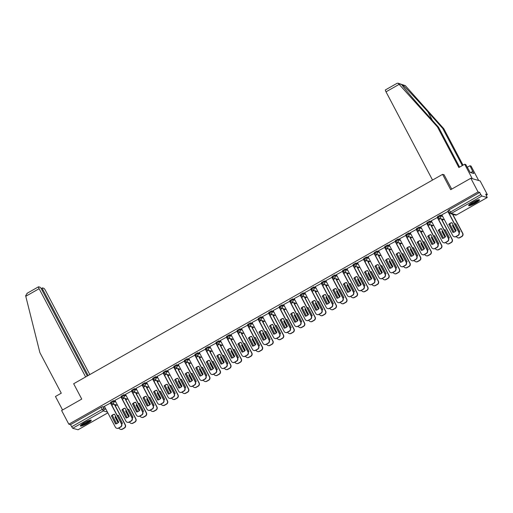<?xml version="1.0" encoding="UTF-8"?>
<svg xmlns="http://www.w3.org/2000/svg" width="513" height="513" viewBox="0 0 513 513"><rect width="100%" height="100%" fill="white"/><g stroke="black" fill="none" stroke-linecap="round" stroke-linejoin="round"><path stroke-width="0.77" d="M115.412 401.23L113.367 400.647L110.661 402.179M125.954 395.247L123.909 394.657L121.203 396.196M136.503 389.264L134.451 388.674L131.751 390.207M147.045 383.275L144.999 382.692L142.293 384.224M157.594 377.292L155.542 376.702L152.842 378.241M168.136 371.309L166.09 370.719L163.384 372.252M178.678 365.32L176.632 364.737L173.926 366.269M189.226 359.337L187.174 358.754L184.475 360.286M199.769 353.354L197.723 352.764L195.017 354.303M210.317 347.372L208.265 346.782L205.566 348.314M220.859 341.382L218.814 340.799L216.108 342.331M231.401 335.399L229.356 334.809L226.65 336.348M241.95 329.417L239.898 328.827L237.198 330.359M252.492 323.427L250.447 322.844L247.741 324.376M263.041 317.444L260.989 316.854L258.289 318.393M273.583 311.462L271.537 310.872L268.831 312.404M284.125 305.479L282.079 304.889L279.373 306.421M294.674 299.489L292.622 298.906L289.922 300.438M305.216 293.507L303.17 292.917L300.464 294.456M315.764 287.524L313.712 286.934L311.013 288.466M326.306 281.534L324.261 280.951L321.555 282.483M336.849 275.552L334.803 274.962L332.097 276.501M347.397 269.569L345.345 268.979L342.646 270.511M357.939 263.579L355.894 262.996L353.188 264.528M368.488 257.597L366.436 257.007L363.736 258.546M379.03 251.614L376.984 251.024L374.278 252.556M389.572 245.631L387.527 245.041L384.821 246.573M400.121 239.642L398.069 239.058L395.369 240.591M410.663 233.659L408.617 233.069L405.911 234.608M421.211 227.676L419.159 227.086L416.46 228.618M431.754 221.687L429.708 221.103L427.002 222.636M442.296 215.704L440.25 215.114L437.544 216.653M475.519 203.148A6.156 1.064 152.2 0 0 479.514 199.858A6.156 1.064 152.2 0 0 472.62 202.314A6.156 1.064 152.2 0 0 468.625 205.598A6.156 1.064 152.2 0 0 475.519 203.148M87.261 423.507A6.156 1.064 152.2 0 0 91.25 420.218A6.156 1.064 152.2 0 0 84.356 422.674A6.156 1.064 152.2 0 0 80.361 425.963A6.156 1.064 152.2 0 0 87.261 423.507M115.29 405.777L116.624 405.02M125.832 399.794L127.173 399.037M136.381 393.811L137.715 393.048M146.923 387.822L148.257 387.065M157.465 381.839L158.806 381.082M168.014 375.856L169.348 375.093M178.556 369.867L179.896 369.11M189.105 363.884L190.438 363.127M199.647 357.901L200.981 357.144M210.189 351.912L211.529 351.155M220.737 345.929L222.071 345.172M231.28 339.946L232.62 339.189M241.828 333.963L243.162 333.2M252.37 327.974L253.704 327.217M262.913 321.991L264.253 321.234M273.461 316.008L274.795 315.245M284.003 310.019L285.343 309.262M294.552 304.036L295.886 303.279M305.094 298.053L306.428 297.296M315.636 292.064L316.976 291.307M326.185 286.081L327.518 285.324M336.727 280.098L338.067 279.341M347.275 274.115L348.609 273.352M357.817 268.126L359.151 267.369M368.36 262.143L369.7 261.386M378.908 256.16L380.242 255.397M389.45 250.171L390.791 249.414M399.999 244.188L401.333 243.431M410.541 238.205L411.875 237.448M421.09 232.216L422.423 231.459M431.632 226.233L432.966 225.476M442.174 220.25L443.514 219.493M486.273 195.222L487.35 194.613L485.702 194.138L487.235 197.537L481.912 196.03L451.293 213.408L456.557 214.915L487.177 197.537M470.831 178.255L478.045 191.939L68.825 424.193L61.611 410.509L81.753 399.076L73.667 383.743L442.597 174.349L450.683 189.688L470.831 178.255L480.136 180.922L487.35 194.613M78.047 429.747L72.699 428.284L70.473 424.668L101.093 407.29L102.818 406.629L104.87 407.219M70.473 424.668L68.825 424.193M479.693 192.413L449.074 209.791L451.293 213.408A1.577 1.533 106 0 1 449.215 212.799L480.816 194.542L479.693 192.413L478.045 191.939M480.816 194.542L481.912 196.03M448.08 211.452L441.834 214.819M437.531 217.435L431.286 220.802M426.989 223.424L420.743 226.791M416.447 229.407L410.201 232.774M405.898 235.39L399.653 238.757M395.356 241.379L389.11 244.746M384.808 247.362L378.562 250.729M374.266 253.345L368.02 256.712M363.723 259.328L357.478 262.694M353.175 265.317L346.929 268.684M342.633 271.3L336.387 274.667M332.084 277.283L325.838 280.649M321.542 283.272L315.296 286.639M311 289.255L304.748 292.622M300.451 295.238L294.206 298.604M289.909 301.221L283.663 304.594M279.361 307.21L273.115 310.577M268.818 313.193L262.573 316.559M258.276 319.176L252.024 322.542M247.728 325.165L241.482 328.532M237.186 331.148L230.94 334.514M226.637 337.131L220.391 340.497M216.095 343.12L209.849 346.487M205.553 349.103L199.3 352.469M195.004 355.086L188.758 358.452M184.462 361.069L178.216 364.442M173.913 367.058L167.668 370.424M163.371 373.041L157.125 376.407M152.829 379.024L146.577 382.39M142.281 385.013L136.035 388.379M131.738 390.996L125.493 394.362M121.19 396.979L114.944 400.345M110.648 402.968L104.402 406.334M444.162 174.798L442.597 174.349M449.805 213.414L449.273 213.716M449.074 209.791L448.093 210.663M440.577 218.647L438.73 219.699M430.035 224.636L428.182 225.688M419.493 230.619L417.64 231.671M408.944 236.602L407.091 237.654M398.402 242.591L396.549 243.643M387.854 248.574L386.007 249.626M377.311 254.557L375.458 255.609M366.769 260.546L364.916 261.598M356.221 266.529L354.368 267.581M345.679 272.512L343.825 273.564M335.13 278.495L333.283 279.547M324.588 284.484L322.735 285.536M314.046 290.467L312.193 291.519M303.497 296.45L301.644 297.502M292.955 302.439L291.102 303.491M282.406 308.422L280.56 309.474M271.864 314.405L270.011 315.457M261.322 320.394L259.469 321.446M250.774 326.377L248.92 327.429M240.231 332.36L238.378 333.412M229.683 338.343L227.836 339.394M219.141 344.332L217.288 345.384M208.599 350.315L206.745 351.367M198.05 356.298L196.197 357.349M187.508 362.287L185.655 363.339M176.959 368.27L175.113 369.322M166.417 374.253L164.564 375.304M155.875 380.242L154.022 381.294M145.326 386.225L143.473 387.277M134.784 392.208L132.931 393.259M124.236 398.191L122.389 399.242M113.694 404.18L111.84 405.232M448.766 224.476A4.931 4.784 106 0 1 451.947 222.668L456.147 230.638A4.931 4.784 106 0 1 452.966 232.44L449.01 224.54A4.931 4.784 106 0 1 451.998 222.77M449.01 224.54L453.159 232.408M448.054 211.407L459.058 232.28A2.366 2.296 106 0 1 458.122 235.493L456.16 236.608A2.366 2.296 106 0 1 454.415 236.82L454.178 236.749A2.366 2.296 -74 0 0 455.916 236.538L457.878 235.422A2.366 2.296 -74 0 0 458.814 232.209L459.058 232.28M441.808 214.774L452.799 235.621A2.366 2.296 -74 0 0 454.178 236.749M447.823 211.356L458.814 232.209M453.114 224.886A4.931 4.784 -74 0 0 452.492 225.54L455.518 231.286M459.135 232.447A4.931 4.784 -74 0 0 459.866 231.703L455.666 223.739A4.931 4.784 -74 0 0 454.678 223.976M449.728 223.809L454.127 232.139M456.403 236.467L456.525 236.692A2.366 2.296 -74 0 0 459.642 237.602L461.597 236.493A2.366 2.296 -74 0 0 462.54 233.28L452.498 214.229M455.717 223.835A4.931 4.784 -74 0 0 454.749 224.104M453.216 225.085A4.931 4.784 -74 0 0 452.729 225.611L455.659 231.164M452.735 214.293L462.784 233.344A2.366 2.296 106 0 1 461.841 236.564L459.879 237.673A2.366 2.296 106 0 1 458.141 237.885L457.897 237.814M438.224 230.459A4.931 4.784 106 0 1 441.398 228.657L445.598 236.621A4.931 4.784 106 0 1 442.424 238.423L438.461 230.529A4.931 4.784 106 0 1 441.449 228.753M438.461 230.529L442.61 238.398M437.512 217.39L448.516 238.263A2.366 2.296 106 0 1 447.573 241.476L445.617 242.591A2.366 2.296 106 0 1 443.873 242.803L443.63 242.732A2.366 2.296 -74 0 0 445.374 242.521L447.33 241.405A2.366 2.296 -74 0 0 448.272 238.192L448.516 238.263M431.266 220.757L442.257 241.61A2.366 2.296 -74 0 0 443.63 242.732M437.281 217.345L448.272 238.192M427.675 236.442A4.931 4.784 106 0 1 430.856 234.64L435.056 242.604A4.931 4.784 106 0 1 431.875 244.406L427.919 236.512A4.931 4.784 106 0 1 430.907 234.736M427.919 236.512L432.068 244.38M426.963 223.373L437.967 244.246A2.366 2.296 106 0 1 437.031 247.465L435.069 248.574A2.366 2.296 106 0 1 433.331 248.786L433.087 248.715A2.366 2.296 -74 0 0 434.825 248.504L436.787 247.394A2.366 2.296 -74 0 0 437.73 244.182L437.967 244.246M420.718 226.74L431.709 247.593A2.366 2.296 -74 0 0 433.087 248.715M426.733 223.328L437.73 244.182M462.316 165.571L442.751 128.468L443.854 128.782L405.341 85.652L398.088 83.209L437.467 126.955L438.564 127.269L459.577 167.123M442.751 128.468L427.945 111.879C417.486 100.112 404.86 86.665 402.57 84.857L401.762 84.619C402.237 85.915 413.183 98.874 423.757 110.68L438.564 127.269M437.467 126.955L458.859 167.533L464.675 164.231L465.772 164.545L470.203 172.471L473.794 173.503L469.959 165.75L467.228 167.302M469.959 165.75L471.056 166.065L478.674 180.505L472.287 178.671L464.675 164.231M443.854 128.782L463.034 165.16M432.536 180.063L386.013 91.821A2.366 0.41 -119.6 0 1 385.404 89.922L397.011 83.33L398.088 83.209M451.709 189.105L444.059 174.766M401.724 84.555L398.992 83.831M472.71 171.438L470.658 172.599M87.293 376.01L41.649 289.435A2.366 0.41 60.4 0 0 40.001 287.209L38.59 286.805A2.366 0.41 60.4 0 0 38.507 286.805A2.366 0.41 60.4 0 0 39.116 288.704L25.772 296.277L25.65 295.719L27.336 293.192M25.772 296.277L39.879 352.611L61.271 393.189L55.455 396.485L62.567 409.97M89.813 374.58L45.503 290.538A2.366 0.41 60.4 0 0 43.855 288.312L42.438 287.908A2.366 0.41 60.4 0 0 42.361 287.915A2.366 0.41 60.4 0 0 42.97 289.813L42.104 290.3M88.159 375.516L42.97 289.813M85.639 376.946L39.116 288.704M478.514 199.775A5.329 0.917 -27.8 0 1 474.416 202.885A5.329 0.917 -27.8 0 1 469.215 204.77A5.329 0.917 -27.8 0 1 469.126 204.725M469.664 204.251A4.931 0.853 152.2 0 0 473.993 202.59A4.931 0.853 152.2 0 0 477.815 199.961M468.728 205.181A6.118 1.058 152.2 0 0 474.269 203.11A6.118 1.058 152.2 0 0 479.11 199.711M90.25 420.141A5.329 0.917 -27.8 0 1 86.152 423.244A5.329 0.917 -27.8 0 1 80.951 425.13A5.329 0.917 -27.8 0 1 80.862 425.091M81.407 424.617A4.931 0.853 152.2 0 0 85.735 422.949A4.931 0.853 152.2 0 0 89.551 420.32M80.47 425.54A6.118 1.058 152.2 0 0 86.011 423.475A6.118 1.058 152.2 0 0 90.846 420.07M442.572 230.876A4.931 4.784 -74 0 0 441.943 231.523L444.976 237.275M448.593 238.43A4.931 4.784 -74 0 0 449.324 237.692L445.124 229.721A4.931 4.784 -74 0 0 444.136 229.959M439.186 229.792L443.578 238.122M445.861 242.45L445.977 242.675A2.366 2.296 -74 0 0 449.093 243.592L451.055 242.476A2.366 2.296 -74 0 0 451.998 239.263L441.225 218.833M445.175 229.818A4.931 4.784 -74 0 0 444.207 230.093M442.674 231.068A4.931 4.784 -74 0 0 442.187 231.594L445.111 237.147M441.469 218.904L452.235 239.334A2.366 2.296 106 0 1 451.299 242.546L449.337 243.656A2.366 2.296 106 0 1 447.592 243.874L447.355 243.803M432.023 236.859A4.931 4.784 -74 0 0 431.401 237.513L434.428 243.258M438.051 244.412A4.931 4.784 -74 0 0 438.775 243.675L434.575 235.711A4.931 4.784 -74 0 0 433.588 235.942M428.644 235.775L433.036 244.111M435.313 248.433L435.434 248.664A2.366 2.296 -74 0 0 438.551 249.575L440.513 248.459A2.366 2.296 -74 0 0 441.449 245.246L430.683 224.822M434.626 235.807A4.931 4.784 -74 0 0 433.665 236.076M432.126 237.051A4.931 4.784 -74 0 0 431.645 237.583L434.569 243.13M430.92 224.886L441.693 245.317A2.366 2.296 106 0 1 440.75 248.529L438.795 249.645A2.366 2.296 106 0 1 437.05 249.857L436.807 249.786M417.133 242.425A4.931 4.784 106 0 1 420.307 240.623L424.507 248.593A4.931 4.784 106 0 1 421.333 250.395L417.377 242.495A4.931 4.784 106 0 1 420.359 240.725M417.377 242.495L421.526 250.363M416.421 229.362L427.425 250.235A2.366 2.296 106 0 1 426.483 253.448L424.527 254.557A2.366 2.296 106 0 1 422.783 254.775L422.539 254.704A2.366 2.296 -74 0 0 424.283 254.493L426.245 253.377A2.366 2.296 -74 0 0 427.182 250.164L427.425 250.235M410.176 232.729L421.167 253.576A2.366 2.296 -74 0 0 422.539 254.704M416.19 229.311L427.182 250.164M406.591 248.414A4.931 4.784 106 0 1 409.765 246.612L413.965 254.576A4.931 4.784 106 0 1 410.785 256.378L406.828 248.484A4.931 4.784 106 0 1 409.816 246.708M406.828 248.484L410.977 256.353M405.873 235.345L416.883 256.218A2.366 2.296 106 0 1 415.94 259.431L413.978 260.546A2.366 2.296 106 0 1 412.24 260.758L411.997 260.687A2.366 2.296 -74 0 0 413.741 260.476L415.697 259.36A2.366 2.296 -74 0 0 416.639 256.147L416.883 256.218M399.627 238.712L410.624 259.565A2.366 2.296 -74 0 0 411.997 260.687M405.642 235.3L416.639 256.147M396.042 254.397A4.931 4.784 106 0 1 399.223 252.595L403.423 260.559A4.931 4.784 106 0 1 400.243 262.361L396.286 254.467A4.931 4.784 106 0 1 399.274 252.691M396.286 254.467L400.435 262.335M395.331 241.328L406.334 262.201A2.366 2.296 106 0 1 405.398 265.42L403.436 266.529A2.366 2.296 106 0 1 401.692 266.741L401.455 266.67A2.366 2.296 -74 0 0 403.192 266.459L405.155 265.349A2.366 2.296 -74 0 0 406.091 262.13L406.334 262.201M389.085 244.695L400.076 265.548A2.366 2.296 -74 0 0 401.455 266.67M395.1 241.283L406.091 262.13M421.481 242.841A4.931 4.784 -74 0 0 420.852 243.495L423.885 249.241M427.502 250.395A4.931 4.784 -74 0 0 428.233 249.658L424.033 241.694A4.931 4.784 -74 0 0 423.045 241.924M418.095 241.764L422.488 250.094M424.77 254.422L424.892 254.647A2.366 2.296 -74 0 0 428.002 255.557L429.965 254.448A2.366 2.296 -74 0 0 430.907 251.229L420.134 230.805M424.084 241.79A4.931 4.784 -74 0 0 423.116 242.059M421.583 243.04A4.931 4.784 -74 0 0 421.096 243.566L424.027 249.119M420.378 230.876L431.144 251.299A2.366 2.296 106 0 1 430.208 254.512L428.246 255.628A2.366 2.296 106 0 1 426.508 255.84L426.265 255.769M410.932 248.831A4.931 4.784 -74 0 0 410.31 249.478L413.337 255.23M416.96 256.385A4.931 4.784 -74 0 0 417.685 255.641L413.484 247.676A4.931 4.784 -74 0 0 412.503 247.914M407.553 247.747L411.945 256.077M414.228 260.405L414.344 260.63A2.366 2.296 -74 0 0 417.46 261.54L419.422 260.431A2.366 2.296 -74 0 0 420.359 257.218L409.592 236.788M413.536 247.773A4.931 4.784 -74 0 0 412.574 248.048M411.035 249.023A4.931 4.784 -74 0 0 410.554 249.549L413.478 255.102M409.836 236.859L420.602 257.289A2.366 2.296 106 0 1 419.66 260.501L417.704 261.611A2.366 2.296 106 0 1 415.96 261.822L415.722 261.758M400.39 254.814A4.931 4.784 -74 0 0 399.768 255.468L402.795 261.213M406.411 262.367A4.931 4.784 -74 0 0 407.142 261.63L402.942 253.659A4.931 4.784 -74 0 0 401.955 253.897M397.004 253.73L401.403 262.066M403.68 266.388L403.802 266.613A2.366 2.296 -74 0 0 406.918 267.529L408.874 266.414A2.366 2.296 -74 0 0 409.816 263.201L399.043 242.777M402.994 253.762A4.931 4.784 -74 0 0 402.025 254.031M400.493 255.006A4.931 4.784 -74 0 0 400.005 255.532L402.936 261.085M399.287 242.841L410.06 263.272A2.366 2.296 106 0 1 409.118 266.484L407.155 267.6A2.366 2.296 106 0 1 405.417 267.812L405.174 267.741M385.5 260.38A4.931 4.784 106 0 1 388.674 258.578L392.875 266.542A4.931 4.784 106 0 1 389.7 268.35L385.738 260.45A4.931 4.784 106 0 1 388.726 258.674M385.738 260.45L389.886 268.318M384.788 247.317L395.792 268.19A2.366 2.296 106 0 1 394.85 271.403L392.887 272.512A2.366 2.296 106 0 1 391.15 272.73L390.906 272.659A2.366 2.296 -74 0 0 392.65 272.441L394.606 271.332A2.366 2.296 -74 0 0 395.549 268.119L395.792 268.19M378.543 250.684L389.534 271.531A2.366 2.296 -74 0 0 390.906 272.659M384.558 247.266L395.549 268.119M389.848 260.796A4.931 4.784 -74 0 0 389.22 261.45L392.253 267.196M395.869 268.35A4.931 4.784 -74 0 0 396.6 267.613L392.4 259.649A4.931 4.784 -74 0 0 391.413 259.879M386.462 259.719L390.855 268.049M393.138 272.377L393.253 272.602A2.366 2.296 -74 0 0 396.369 273.512L398.332 272.403A2.366 2.296 -74 0 0 399.274 269.184L388.501 248.76M392.451 259.745A4.931 4.784 -74 0 0 391.483 260.014M389.951 260.995A4.931 4.784 -74 0 0 389.463 261.521L392.387 267.074M388.745 248.831L399.512 269.254A2.366 2.296 106 0 1 398.575 272.467L396.613 273.583A2.366 2.296 106 0 1 394.869 273.795L394.632 273.724M374.952 266.369A4.931 4.784 106 0 1 378.132 264.561L382.332 272.531A4.931 4.784 106 0 1 379.152 274.333L375.195 266.439A4.931 4.784 106 0 1 378.184 264.663M375.195 266.439L379.344 274.308M374.24 253.3L385.244 274.173A2.366 2.296 106 0 1 384.308 277.386L382.345 278.501A2.366 2.296 106 0 1 380.608 278.713L380.364 278.642A2.366 2.296 -74 0 0 382.102 278.431L384.064 277.315A2.366 2.296 -74 0 0 385.006 274.102L385.244 274.173M367.994 256.667L378.985 277.52A2.366 2.296 -74 0 0 380.364 278.642M374.009 253.249L385.006 274.102M379.299 266.786A4.931 4.784 -74 0 0 378.677 267.433L381.704 273.179M385.327 274.34A4.931 4.784 -74 0 0 386.052 273.596L381.852 265.631A4.931 4.784 -74 0 0 380.864 265.869M375.92 265.702L380.313 274.032M382.589 278.36L382.711 278.585A2.366 2.296 -74 0 0 385.827 279.495L387.79 278.386A2.366 2.296 -74 0 0 388.726 275.173L377.959 254.743M381.903 265.728A4.931 4.784 -74 0 0 380.935 266.003M379.402 266.978A4.931 4.784 -74 0 0 378.921 267.504L381.845 273.057M378.196 254.814L388.969 275.237A2.366 2.296 106 0 1 388.027 278.456L386.071 279.566A2.366 2.296 106 0 1 384.327 279.777L384.083 279.713M364.41 272.352A4.931 4.784 106 0 1 367.584 270.55L371.784 278.514A4.931 4.784 106 0 1 368.61 280.316L364.653 272.422A4.931 4.784 106 0 1 367.635 270.646M364.653 272.422L368.802 280.29M363.698 259.283L374.702 280.156A2.366 2.296 106 0 1 373.759 283.368L371.803 284.484A2.366 2.296 106 0 1 370.059 284.696L369.815 284.625A2.366 2.296 -74 0 0 371.559 284.414L373.522 283.304A2.366 2.296 -74 0 0 374.458 280.085L374.702 280.156M357.452 262.65L368.443 283.503A2.366 2.296 -74 0 0 369.815 284.625M363.467 259.238L374.458 280.085M368.757 272.769A4.931 4.784 -74 0 0 368.129 273.423L371.162 279.168M374.779 280.322A4.931 4.784 -74 0 0 375.51 279.585L371.309 271.614A4.931 4.784 -74 0 0 370.322 271.852M365.371 271.685L369.764 280.021M372.047 284.343L372.169 284.568A2.366 2.296 -74 0 0 375.279 285.484L377.241 284.369A2.366 2.296 -74 0 0 378.184 281.156L367.411 260.726M371.361 271.717A4.931 4.784 -74 0 0 370.392 271.986M368.86 272.961A4.931 4.784 -74 0 0 368.372 273.487L371.303 279.04M367.654 260.796L378.421 281.227A2.366 2.296 106 0 1 377.485 284.439L375.522 285.549A2.366 2.296 106 0 1 373.785 285.767L373.541 285.696M353.861 278.335A4.931 4.784 106 0 1 357.042 276.533L361.242 284.497A4.931 4.784 106 0 1 358.061 286.305L354.105 278.405A4.931 4.784 106 0 1 357.093 276.629M354.105 278.405L358.254 286.273M353.149 265.266L364.159 286.139A2.366 2.296 106 0 1 363.217 289.358L361.255 290.467A2.366 2.296 106 0 1 359.517 290.679L359.273 290.614A2.366 2.296 -74 0 0 361.017 290.396L362.973 289.287A2.366 2.296 -74 0 0 363.916 286.074L364.159 286.139M346.903 268.639L357.901 289.486A2.366 2.296 -74 0 0 359.273 290.614M352.918 265.221L363.916 286.074M358.209 278.751A4.931 4.784 -74 0 0 357.587 279.405L360.613 285.151M364.236 286.305A4.931 4.784 -74 0 0 364.961 285.568L360.761 277.604A4.931 4.784 -74 0 0 359.78 277.834M354.829 277.674L359.222 286.004M361.505 290.326L361.62 290.557A2.366 2.296 -74 0 0 364.737 291.467L366.699 290.352A2.366 2.296 -74 0 0 367.635 287.139L356.868 266.715M360.812 277.7A4.931 4.784 -74 0 0 359.85 277.969M358.311 278.95A4.931 4.784 -74 0 0 357.83 279.476L360.754 285.023M357.112 266.786L367.879 287.209A2.366 2.296 106 0 1 366.936 290.422L364.98 291.538A2.366 2.296 106 0 1 363.236 291.75L362.999 291.679M343.319 284.324A4.931 4.784 106 0 1 346.499 282.516L350.693 290.486A4.931 4.784 106 0 1 347.519 292.288L343.563 284.388A4.931 4.784 106 0 1 346.551 282.618M343.563 284.388L347.711 292.256M342.607 271.255L353.611 292.128A2.366 2.296 106 0 1 352.675 295.341L350.712 296.456A2.366 2.296 106 0 1 348.968 296.668L348.731 296.597A2.366 2.296 -74 0 0 350.469 296.386L352.431 295.27A2.366 2.296 -74 0 0 353.367 292.057L353.611 292.128M336.361 274.622L347.352 295.469A2.366 2.296 -74 0 0 348.731 296.597M342.376 271.204L353.367 292.057M332.777 290.307A4.931 4.784 106 0 1 335.951 288.505L340.151 296.469A4.931 4.784 106 0 1 336.977 298.271L333.014 290.377A4.931 4.784 106 0 1 336.002 288.601M333.014 290.377L337.163 298.245M332.065 277.238L343.069 298.111A2.366 2.296 106 0 1 342.126 301.323L340.164 302.439A2.366 2.296 106 0 1 338.426 302.651L338.182 302.58A2.366 2.296 -74 0 0 339.927 302.369L341.882 301.253A2.366 2.296 -74 0 0 342.825 298.04L343.069 298.111M325.813 280.605L336.81 301.458A2.366 2.296 -74 0 0 338.182 302.58M331.834 277.193L342.825 298.04M322.228 296.29A4.931 4.784 106 0 1 325.409 294.488L329.609 302.452A4.931 4.784 106 0 1 326.428 304.254L322.472 296.36A4.931 4.784 106 0 1 325.46 294.584M322.472 296.36L326.621 304.228M321.516 283.221L332.52 304.094A2.366 2.296 106 0 1 331.584 307.313L329.622 308.422A2.366 2.296 106 0 1 327.884 308.634L327.64 308.563A2.366 2.296 -74 0 0 329.378 308.351L331.34 307.242A2.366 2.296 -74 0 0 332.283 304.029L332.52 304.094M315.271 286.587L326.262 307.441A2.366 2.296 -74 0 0 327.64 308.563M321.285 283.176L332.283 304.029M311.686 302.272A4.931 4.784 106 0 1 314.86 300.471L319.06 308.441A4.931 4.784 106 0 1 315.886 310.243L311.93 302.343A4.931 4.784 106 0 1 314.911 300.573M311.93 302.343L316.079 310.211M310.974 289.21L321.978 310.083A2.366 2.296 106 0 1 321.035 313.296L319.08 314.405A2.366 2.296 106 0 1 317.335 314.623L317.092 314.552A2.366 2.296 -74 0 0 318.836 314.341L320.798 313.225A2.366 2.296 -74 0 0 321.734 310.012L321.978 310.083M304.728 292.577L315.719 313.424A2.366 2.296 -74 0 0 317.092 314.552M310.743 289.159L321.734 310.012M301.137 308.262A4.931 4.784 106 0 1 304.318 306.46L308.518 314.424A4.931 4.784 106 0 1 305.338 316.226L301.381 308.332A4.931 4.784 106 0 1 304.369 306.556M301.381 308.332L305.53 316.2M300.426 295.193L311.436 316.066A2.366 2.296 106 0 1 310.493 319.278L308.531 320.394A2.366 2.296 106 0 1 306.793 320.606L306.55 320.535A2.366 2.296 -74 0 0 308.294 320.324L310.25 319.208A2.366 2.296 -74 0 0 311.192 315.995L311.436 316.066M294.18 298.56L305.177 319.413A2.366 2.296 -74 0 0 306.55 320.535M300.195 295.148L311.192 315.995M290.595 314.245A4.931 4.784 106 0 1 293.776 312.443L297.97 320.407A4.931 4.784 106 0 1 294.795 322.209L290.839 314.315A4.931 4.784 106 0 1 293.827 312.539M290.839 314.315L294.988 322.183M289.883 301.176L300.887 322.049A2.366 2.296 106 0 1 299.951 325.268L297.989 326.377A2.366 2.296 106 0 1 296.245 326.589L296.007 326.518A2.366 2.296 -74 0 0 297.745 326.306L299.707 325.197A2.366 2.296 -74 0 0 300.644 321.978L300.887 322.049M283.638 304.542L294.629 325.396A2.366 2.296 -74 0 0 296.007 326.518M289.653 301.131L300.644 321.978M347.667 284.734A4.931 4.784 -74 0 0 347.045 285.388L350.071 291.134M353.688 292.295A4.931 4.784 -74 0 0 354.419 291.551L350.219 283.586A4.931 4.784 -74 0 0 349.231 283.824M344.281 283.657L348.68 291.987M350.956 296.315L351.078 296.54A2.366 2.296 -74 0 0 354.194 297.45L356.15 296.341A2.366 2.296 -74 0 0 357.093 293.128L346.32 272.698M350.27 283.683A4.931 4.784 -74 0 0 349.302 283.952M347.769 284.933A4.931 4.784 -74 0 0 347.282 285.459L350.212 291.012M346.564 272.769L357.337 293.192A2.366 2.296 106 0 1 356.394 296.411L354.432 297.521A2.366 2.296 106 0 1 352.694 297.732L352.45 297.662M337.124 290.724A4.931 4.784 -74 0 0 336.496 291.371L339.529 297.123M343.146 298.277A4.931 4.784 -74 0 0 343.877 297.54L339.677 289.569A4.931 4.784 -74 0 0 338.689 289.807M333.739 289.64L338.131 297.97M340.414 302.298L340.529 302.523A2.366 2.296 -74 0 0 343.646 303.44L345.608 302.324A2.366 2.296 -74 0 0 346.544 299.111L335.778 278.681M339.728 289.665A4.931 4.784 -74 0 0 338.76 289.941M337.227 290.916A4.931 4.784 -74 0 0 336.74 291.442L339.664 296.995M336.021 278.751L346.788 299.182A2.366 2.296 106 0 1 345.852 302.394L343.89 303.504A2.366 2.296 106 0 1 342.145 303.722L341.908 303.651M326.576 296.706A4.931 4.784 -74 0 0 325.954 297.36L328.98 303.106M332.604 304.26A4.931 4.784 -74 0 0 333.328 303.523L329.128 295.559A4.931 4.784 -74 0 0 328.14 295.789M323.196 295.623L327.589 303.959M329.865 308.281L329.987 308.512A2.366 2.296 -74 0 0 333.104 309.422L335.066 308.307A2.366 2.296 -74 0 0 336.002 305.094L325.236 284.67M329.179 295.655A4.931 4.784 -74 0 0 328.211 295.924M326.678 296.899A4.931 4.784 -74 0 0 326.191 297.431L329.122 302.978M325.473 284.734L336.246 305.164A2.366 2.296 106 0 1 335.303 308.377L333.347 309.493A2.366 2.296 106 0 1 331.603 309.705L331.36 309.634M316.034 302.689A4.931 4.784 -74 0 0 315.405 303.343L318.438 309.089M322.055 310.243A4.931 4.784 -74 0 0 322.786 309.506L318.586 301.541A4.931 4.784 -74 0 0 317.598 301.772M312.648 301.612L317.04 309.942M319.323 314.27L319.445 314.495A2.366 2.296 -74 0 0 322.555 315.405L324.517 314.296A2.366 2.296 -74 0 0 325.46 311.077L314.687 290.653M318.637 301.638A4.931 4.784 -74 0 0 317.669 301.907M316.136 302.888A4.931 4.784 -74 0 0 315.649 303.414L318.579 308.967M314.931 290.724L325.697 311.147A2.366 2.296 106 0 1 324.761 314.36L322.799 315.476A2.366 2.296 106 0 1 321.061 315.687L320.817 315.617M305.485 308.679A4.931 4.784 -74 0 0 304.863 309.326L307.89 315.078M311.513 316.232A4.931 4.784 -74 0 0 312.237 315.489L308.037 307.524A4.931 4.784 -74 0 0 307.056 307.762M302.106 307.595L306.498 315.925M308.781 320.253L308.897 320.478A2.366 2.296 -74 0 0 312.013 321.388L313.975 320.279A2.366 2.296 -74 0 0 314.911 317.066L304.145 296.636M308.089 307.62A4.931 4.784 -74 0 0 307.127 307.896M305.588 308.871A4.931 4.784 -74 0 0 305.107 309.397L308.031 314.95M304.389 296.706L315.155 317.137A2.366 2.296 106 0 1 314.212 320.349L312.257 321.459A2.366 2.296 106 0 1 310.512 321.67L310.275 321.606M294.943 314.661A4.931 4.784 -74 0 0 294.321 315.315L297.348 321.061M300.964 322.215A4.931 4.784 -74 0 0 301.695 321.478L297.495 313.507A4.931 4.784 -74 0 0 296.508 313.744M291.557 313.578L295.95 321.914M298.233 326.236L298.354 326.46A2.366 2.296 -74 0 0 301.471 327.377L303.427 326.262A2.366 2.296 -74 0 0 304.369 323.049L293.596 302.625M297.546 313.61A4.931 4.784 -74 0 0 296.578 313.879M295.046 314.854A4.931 4.784 -74 0 0 294.558 315.38L297.489 320.933M293.84 302.689L304.613 323.119A2.366 2.296 106 0 1 303.67 326.332L301.708 327.448A2.366 2.296 106 0 1 299.97 327.66L299.727 327.589M280.053 320.227A4.931 4.784 106 0 1 283.227 318.426L287.427 326.39A4.931 4.784 106 0 1 284.253 328.198L280.29 320.298A4.931 4.784 106 0 1 283.279 318.522M280.29 320.298L284.439 328.166M279.341 307.165L290.345 328.038A2.366 2.296 106 0 1 289.403 331.251L287.44 332.36A2.366 2.296 106 0 1 285.703 332.571L285.459 332.507A2.366 2.296 -74 0 0 287.203 332.289L289.159 331.18A2.366 2.296 -74 0 0 290.101 327.967L290.345 328.038M273.089 310.532L284.087 331.379A2.366 2.296 -74 0 0 285.459 332.507M279.11 307.114L290.101 327.967M284.401 320.644A4.931 4.784 -74 0 0 283.772 321.298L286.805 327.044M290.422 328.198A4.931 4.784 -74 0 0 291.153 327.461L286.953 319.496A4.931 4.784 -74 0 0 285.965 319.727M281.015 319.567L285.408 327.897M287.69 332.225L287.806 332.45A2.366 2.296 -74 0 0 290.922 333.36L292.885 332.251A2.366 2.296 -74 0 0 293.821 329.032L283.054 308.608M287.004 319.593A4.931 4.784 -74 0 0 286.036 319.862M284.503 320.843A4.931 4.784 -74 0 0 284.016 321.369L286.94 326.922M283.298 308.679L294.064 329.102A2.366 2.296 106 0 1 293.128 332.315L291.166 333.431A2.366 2.296 106 0 1 289.422 333.642L289.185 333.572M269.505 326.217A4.931 4.784 106 0 1 272.685 324.408L276.885 332.379A4.931 4.784 106 0 1 273.705 334.181L269.748 326.287A4.931 4.784 106 0 1 272.736 324.511M269.748 326.287L273.897 334.155M268.793 313.148L279.797 334.021A2.366 2.296 106 0 1 278.86 337.233L276.898 338.349A2.366 2.296 106 0 1 275.16 338.561L274.917 338.49A2.366 2.296 -74 0 0 276.654 338.279L278.617 337.163A2.366 2.296 -74 0 0 279.559 333.95L279.797 334.021M262.547 316.515L273.538 337.368A2.366 2.296 -74 0 0 274.917 338.49M268.562 313.097L279.559 333.95M273.852 326.634A4.931 4.784 -74 0 0 273.23 327.281L276.257 333.027M279.88 334.187A4.931 4.784 -74 0 0 280.605 333.444L276.404 325.479A4.931 4.784 -74 0 0 275.417 325.717M270.473 325.55L274.865 333.88M277.142 338.208L277.264 338.433A2.366 2.296 -74 0 0 280.38 339.343L282.336 338.234A2.366 2.296 -74 0 0 283.279 335.021L272.512 314.591M276.456 325.575A4.931 4.784 -74 0 0 275.487 325.851M273.955 326.826A4.931 4.784 -74 0 0 273.467 327.352L276.398 332.905M272.749 314.661L283.522 335.085A2.366 2.296 106 0 1 282.58 338.304L280.624 339.414A2.366 2.296 106 0 1 278.88 339.625L278.636 339.561M258.962 332.2A4.931 4.784 106 0 1 262.137 330.398L266.337 338.362A4.931 4.784 106 0 1 263.163 340.164L259.206 332.27A4.931 4.784 106 0 1 262.188 330.494M259.206 332.27L263.355 340.138M258.251 319.131L269.254 340.004A2.366 2.296 106 0 1 268.312 343.216L266.356 344.332A2.366 2.296 106 0 1 264.612 344.544L264.368 344.473A2.366 2.296 -74 0 0 266.112 344.261L268.075 343.152A2.366 2.296 -74 0 0 269.011 339.933L269.254 340.004M252.005 322.497L262.996 343.351A2.366 2.296 -74 0 0 264.368 344.473M258.02 319.086L269.011 339.933M263.31 332.616A4.931 4.784 -74 0 0 262.682 333.27L265.715 339.016M269.331 340.17A4.931 4.784 -74 0 0 270.062 339.433L265.862 331.462A4.931 4.784 -74 0 0 264.875 331.699M259.924 331.533L264.317 339.869M266.6 344.191L266.722 344.415A2.366 2.296 -74 0 0 269.832 345.332L271.794 344.217A2.366 2.296 -74 0 0 272.736 341.004L261.963 320.574M265.914 331.565A4.931 4.784 -74 0 0 264.945 331.834M263.413 332.809A4.931 4.784 -74 0 0 262.925 333.335L265.856 338.888M262.207 320.644L272.974 341.074A2.366 2.296 106 0 1 272.037 344.287L270.075 345.396A2.366 2.296 106 0 1 268.337 345.615L268.094 345.544M248.414 338.182A4.931 4.784 106 0 1 251.594 336.381L255.795 344.345A4.931 4.784 106 0 1 252.614 346.153L248.658 338.253A4.931 4.784 106 0 1 251.646 336.477M248.658 338.253L252.806 346.121M247.702 325.114L258.712 345.986A2.366 2.296 106 0 1 257.77 349.206L255.807 350.315A2.366 2.296 106 0 1 254.07 350.526L253.826 350.462A2.366 2.296 -74 0 0 255.57 350.244L257.526 349.135A2.366 2.296 -74 0 0 258.469 345.922L258.712 345.986M241.456 328.487L252.454 349.334A2.366 2.296 -74 0 0 253.826 350.462M247.471 325.069L258.469 345.922M252.762 338.599A4.931 4.784 -74 0 0 252.139 339.253L255.166 344.999M258.789 346.153A4.931 4.784 -74 0 0 259.514 345.416L255.314 337.451A4.931 4.784 -74 0 0 254.333 337.682M249.382 337.522L253.775 345.852M256.058 350.174L256.173 350.405A2.366 2.296 -74 0 0 259.289 351.315L261.252 350.199A2.366 2.296 -74 0 0 262.188 346.987L251.421 326.563M255.365 337.548A4.931 4.784 -74 0 0 254.403 337.817M252.864 338.798A4.931 4.784 -74 0 0 252.383 339.324L255.307 344.871M251.659 326.634L262.432 347.057A2.366 2.296 106 0 1 261.489 350.27L259.533 351.386A2.366 2.296 106 0 1 257.789 351.597L257.545 351.527M237.872 344.172A4.931 4.784 106 0 1 241.046 342.363L245.246 350.334A4.931 4.784 106 0 1 242.072 352.136L238.115 344.236A4.931 4.784 106 0 1 241.104 342.466M238.115 344.236L242.264 352.104M237.16 331.103L248.164 351.976A2.366 2.296 106 0 1 247.228 355.188L245.265 356.304A2.366 2.296 106 0 1 243.521 356.516L243.284 356.445A2.366 2.296 -74 0 0 245.022 356.234L246.984 355.118A2.366 2.296 -74 0 0 247.92 351.905L248.164 351.976M230.914 334.47L241.905 355.317A2.366 2.296 -74 0 0 243.284 356.445M236.929 331.052L247.92 351.905M242.219 344.582A4.931 4.784 -74 0 0 241.597 345.236L244.624 350.982M248.241 352.142A4.931 4.784 -74 0 0 248.972 351.399L244.772 343.434A4.931 4.784 -74 0 0 243.784 343.672M238.834 343.505L243.226 351.835M245.509 356.163L245.631 356.388A2.366 2.296 -74 0 0 248.747 357.298L250.703 356.189A2.366 2.296 -74 0 0 251.646 352.976L240.873 332.546M244.823 343.53A4.931 4.784 -74 0 0 243.855 343.8M242.322 344.781A4.931 4.784 -74 0 0 241.835 345.307L244.765 350.86M241.116 332.616L251.889 353.04A2.366 2.296 106 0 1 250.947 356.259L248.985 357.369A2.366 2.296 106 0 1 247.247 357.58L247.003 357.51M227.33 350.155A4.931 4.784 106 0 1 230.504 348.353L234.704 356.317A4.931 4.784 106 0 1 231.53 358.119L227.567 350.225A4.931 4.784 106 0 1 230.555 348.449M227.567 350.225L231.716 358.093M226.618 337.086L237.622 357.959A2.366 2.296 106 0 1 236.679 361.171L234.717 362.287A2.366 2.296 106 0 1 232.979 362.499L232.735 362.428A2.366 2.296 -74 0 0 234.479 362.216L236.435 361.101A2.366 2.296 -74 0 0 237.378 357.888L237.622 357.959M220.366 340.452L231.363 361.306A2.366 2.296 -74 0 0 232.735 362.428M226.387 337.041L237.378 357.888M231.677 350.571A4.931 4.784 -74 0 0 231.049 351.219L234.082 356.971M237.699 358.125A4.931 4.784 -74 0 0 238.43 357.388L234.229 349.417A4.931 4.784 -74 0 0 233.242 349.654M228.291 349.488L232.684 357.817M234.967 362.146L235.082 362.37A2.366 2.296 -74 0 0 238.199 363.287L240.161 362.172A2.366 2.296 -74 0 0 241.097 358.959L230.331 338.529M234.281 349.513A4.931 4.784 -74 0 0 233.312 349.789M231.78 350.764A4.931 4.784 -74 0 0 231.292 351.29L234.217 356.843M230.574 338.599L241.341 359.029A2.366 2.296 106 0 1 240.405 362.242L238.442 363.351A2.366 2.296 106 0 1 236.698 363.57L236.461 363.499M216.781 356.137A4.931 4.784 106 0 1 219.962 354.336L224.162 362.3A4.931 4.784 106 0 1 220.981 364.102L217.025 356.208A4.931 4.784 106 0 1 220.013 354.432M217.025 356.208L221.174 364.076M216.069 343.069L227.073 363.941A2.366 2.296 106 0 1 226.137 367.161L224.175 368.27A2.366 2.296 106 0 1 222.437 368.481L222.193 368.411A2.366 2.296 -74 0 0 223.931 368.199L225.893 367.09A2.366 2.296 -74 0 0 226.836 363.877L227.073 363.941M209.823 346.435L220.814 367.289A2.366 2.296 -74 0 0 222.193 368.411M215.838 343.024L226.836 363.877M221.129 356.554A4.931 4.784 -74 0 0 220.507 357.208L223.533 362.954M227.156 364.108A4.931 4.784 -74 0 0 227.881 363.371L223.681 355.406A4.931 4.784 -74 0 0 222.693 355.637M217.749 355.471L222.142 363.807M224.418 368.129L224.54 368.36A2.366 2.296 -74 0 0 227.657 369.27L229.612 368.154A2.366 2.296 -74 0 0 230.555 364.942L219.788 344.518M223.732 355.503A4.931 4.784 -74 0 0 222.764 355.772M221.231 356.747A4.931 4.784 -74 0 0 220.744 357.279L223.674 362.826M220.026 344.582L230.799 365.012A2.366 2.296 106 0 1 229.856 368.225L227.9 369.341A2.366 2.296 106 0 1 226.156 369.552L225.912 369.482M206.239 362.12A4.931 4.784 106 0 1 209.413 360.318L213.613 368.289A4.931 4.784 106 0 1 210.439 370.091L206.482 362.191A4.931 4.784 106 0 1 209.464 360.421M206.482 362.191L210.631 370.059M205.527 349.058L216.531 369.931A2.366 2.296 106 0 1 215.588 373.143L213.632 374.253A2.366 2.296 106 0 1 211.888 374.471L211.645 374.4A2.366 2.296 -74 0 0 213.389 374.189L215.351 373.073A2.366 2.296 -74 0 0 216.287 369.86L216.531 369.931M199.281 352.425L210.272 373.272A2.366 2.296 -74 0 0 211.645 374.4M205.296 349.007L216.287 369.86M210.586 362.537A4.931 4.784 -74 0 0 209.958 363.191L212.991 368.937M216.608 370.091A4.931 4.784 -74 0 0 217.339 369.354L213.139 361.389A4.931 4.784 -74 0 0 212.151 361.62M207.201 361.46L211.593 369.79M213.876 374.118L213.998 374.343A2.366 2.296 -74 0 0 217.108 375.253L219.07 374.144A2.366 2.296 -74 0 0 220.013 370.925L209.24 350.501M213.19 361.485A4.931 4.784 -74 0 0 212.222 361.755M210.689 362.736A4.931 4.784 -74 0 0 210.202 363.262L213.132 368.815M209.484 350.571L220.25 370.995A2.366 2.296 106 0 1 219.314 374.208L217.352 375.324A2.366 2.296 106 0 1 215.614 375.535L215.37 375.465M195.69 368.11A4.931 4.784 106 0 1 198.871 366.308L203.071 374.272A4.931 4.784 106 0 1 199.89 376.074L195.934 368.18A4.931 4.784 106 0 1 198.922 366.404M195.934 368.18L200.083 376.048M194.978 355.041L205.989 375.914A2.366 2.296 106 0 1 205.046 379.126L203.084 380.242A2.366 2.296 106 0 1 201.346 380.454L201.102 380.383A2.366 2.296 -74 0 0 202.847 380.171L204.802 379.056A2.366 2.296 -74 0 0 205.745 375.843L205.989 375.914M188.733 358.407L199.73 379.261A2.366 2.296 -74 0 0 201.102 380.383M194.748 354.996L205.745 375.843M200.038 368.526A4.931 4.784 -74 0 0 199.416 369.174L202.443 374.926M206.066 376.08A4.931 4.784 -74 0 0 206.79 375.336L202.59 367.372A4.931 4.784 -74 0 0 201.609 367.609M196.659 367.443L201.051 375.772M203.334 380.101L203.449 380.325A2.366 2.296 -74 0 0 206.566 381.236L208.528 380.127A2.366 2.296 -74 0 0 209.464 376.914L198.698 356.484M202.641 367.468A4.931 4.784 -74 0 0 201.68 367.744M200.141 368.719A4.931 4.784 -74 0 0 199.66 369.245L202.584 374.798M198.935 356.554L209.708 376.984A2.366 2.296 106 0 1 208.765 380.197L206.81 381.306A2.366 2.296 106 0 1 205.065 381.518L204.822 381.454M185.148 374.092A4.931 4.784 106 0 1 188.322 372.291L192.522 380.255A4.931 4.784 106 0 1 189.348 382.057L185.392 374.163A4.931 4.784 106 0 1 188.38 372.387M185.392 374.163L189.541 382.031M184.436 361.024L195.44 381.896A2.366 2.296 106 0 1 194.504 385.116L192.542 386.225A2.366 2.296 106 0 1 190.798 386.436L190.56 386.366A2.366 2.296 -74 0 0 192.298 386.154L194.26 385.045A2.366 2.296 -74 0 0 195.196 381.826L195.44 381.896M178.191 364.39L189.182 385.244A2.366 2.296 -74 0 0 190.56 386.366M184.205 360.979L195.196 381.826M189.496 374.509A4.931 4.784 -74 0 0 188.874 375.163L191.9 380.909M195.517 382.063A4.931 4.784 -74 0 0 196.248 381.326L192.048 373.355A4.931 4.784 -74 0 0 191.06 373.592M186.11 373.426L190.503 381.762M192.785 386.084L192.907 386.308A2.366 2.296 -74 0 0 196.024 387.225L197.98 386.109A2.366 2.296 -74 0 0 198.922 382.897L188.149 362.473M192.099 373.458A4.931 4.784 -74 0 0 191.131 373.727M189.598 374.702A4.931 4.784 -74 0 0 189.111 375.227L192.042 380.781M188.393 362.537L199.166 382.967A2.366 2.296 106 0 1 198.223 386.18L196.261 387.296A2.366 2.296 106 0 1 194.523 387.507L194.28 387.437M174.606 380.075A4.931 4.784 106 0 1 177.78 378.273L181.98 386.238A4.931 4.784 106 0 1 178.806 388.046L174.843 380.146A4.931 4.784 106 0 1 177.831 378.37M174.843 380.146L178.992 388.014M173.894 367.013L184.898 387.886A2.366 2.296 106 0 1 183.955 391.098L181.993 392.208A2.366 2.296 106 0 1 180.255 392.419L180.012 392.355A2.366 2.296 -74 0 0 181.756 392.137L183.712 391.028A2.366 2.296 -74 0 0 184.654 387.815L184.898 387.886M167.642 370.38L178.639 391.227A2.366 2.296 -74 0 0 180.012 392.355M173.663 366.962L184.654 387.815M178.954 380.492A4.931 4.784 -74 0 0 178.325 381.146L181.358 386.892M184.975 388.046A4.931 4.784 -74 0 0 185.706 387.309L181.506 379.344A4.931 4.784 -74 0 0 180.518 379.575M175.568 379.415L179.96 387.745M182.243 392.073L182.359 392.298A2.366 2.296 -74 0 0 185.475 393.208L187.437 392.099A2.366 2.296 -74 0 0 188.374 388.88L177.607 368.456M181.557 379.44A4.931 4.784 -74 0 0 180.589 379.71M179.056 380.691A4.931 4.784 -74 0 0 178.569 381.217L181.493 386.77M177.851 368.526L188.617 388.95A2.366 2.296 106 0 1 187.681 392.163L185.719 393.279A2.366 2.296 106 0 1 183.975 393.49L183.737 393.42M164.057 386.065A4.931 4.784 106 0 1 167.238 384.256L171.438 392.227A4.931 4.784 106 0 1 168.258 394.029L164.301 386.135A4.931 4.784 106 0 1 167.289 384.359M164.301 386.135L168.45 394.003M163.346 372.996L174.349 393.869A2.366 2.296 106 0 1 173.413 397.081L171.451 398.197A2.366 2.296 106 0 1 169.713 398.409L169.47 398.338A2.366 2.296 -74 0 0 171.207 398.126L173.17 397.011A2.366 2.296 -74 0 0 174.112 393.798L174.349 393.869M157.1 376.362L168.091 397.216A2.366 2.296 -74 0 0 169.47 398.338M163.115 372.945L174.112 393.798M168.405 386.481A4.931 4.784 -74 0 0 167.783 387.129L170.81 392.875M174.433 394.035A4.931 4.784 -74 0 0 175.157 393.291L170.957 385.327A4.931 4.784 -74 0 0 169.97 385.564M165.026 385.398L169.418 393.727M171.695 398.056L171.817 398.28A2.366 2.296 -74 0 0 174.933 399.191L176.889 398.082A2.366 2.296 -74 0 0 177.831 394.869L167.065 374.439M171.009 385.423A4.931 4.784 -74 0 0 170.04 385.699M168.508 386.674A4.931 4.784 -74 0 0 168.02 387.2L170.951 392.753M167.302 374.509L178.075 394.933A2.366 2.296 106 0 1 177.132 398.152L175.17 399.261A2.366 2.296 106 0 1 173.432 399.473L173.189 399.409M153.515 392.047A4.931 4.784 106 0 1 156.689 390.246L160.89 398.21A4.931 4.784 106 0 1 157.715 400.012L153.759 392.118A4.931 4.784 106 0 1 156.741 390.342M153.759 392.118L157.908 399.986M152.803 378.979L163.807 399.851A2.366 2.296 106 0 1 162.865 403.064L160.909 404.18A2.366 2.296 106 0 1 159.165 404.391L158.921 404.321A2.366 2.296 -74 0 0 160.665 404.109L162.627 403A2.366 2.296 -74 0 0 163.564 399.781L163.807 399.851M146.558 382.345L157.549 403.199A2.366 2.296 -74 0 0 158.921 404.321M152.573 378.934L163.564 399.781M157.863 392.464A4.931 4.784 -74 0 0 157.234 393.118L160.268 398.864M163.884 400.018A4.931 4.784 -74 0 0 164.615 399.281L160.415 391.31A4.931 4.784 -74 0 0 159.428 391.547M154.477 391.381L158.87 399.717M161.153 404.039L161.268 404.263A2.366 2.296 -74 0 0 164.384 405.18L166.347 404.064A2.366 2.296 -74 0 0 167.289 400.852L156.516 380.422M160.466 391.413A4.931 4.784 -74 0 0 159.498 391.682M157.966 392.657A4.931 4.784 -74 0 0 157.478 393.182L160.409 398.736M156.76 380.492L167.527 400.922A2.366 2.296 106 0 1 166.59 404.135L164.628 405.244A2.366 2.296 106 0 1 162.89 405.462L162.647 405.392M142.967 398.03A4.931 4.784 106 0 1 146.147 396.228L150.347 404.193A4.931 4.784 106 0 1 147.167 406.001L143.21 398.101A4.931 4.784 106 0 1 146.199 396.325M143.21 398.101L147.359 405.969M142.255 384.962L153.259 405.834A2.366 2.296 106 0 1 152.323 409.053L150.36 410.163A2.366 2.296 106 0 1 148.623 410.374L148.379 410.31A2.366 2.296 -74 0 0 150.117 410.092L152.079 408.983A2.366 2.296 -74 0 0 153.021 405.77L153.259 405.834M136.009 388.335L147.007 409.182A2.366 2.296 -74 0 0 148.379 410.31M142.024 384.917L153.021 405.77M147.314 398.447A4.931 4.784 -74 0 0 146.692 399.101L149.719 404.847M153.342 406.001A4.931 4.784 -74 0 0 154.067 405.264L149.867 397.299A4.931 4.784 -74 0 0 148.885 397.53M143.935 397.37L148.328 405.7M150.61 410.022L150.726 410.253A2.366 2.296 -74 0 0 153.842 411.163L155.805 410.047A2.366 2.296 -74 0 0 156.741 406.835L145.974 386.411M149.918 397.395A4.931 4.784 -74 0 0 148.956 397.665M147.417 398.646A4.931 4.784 -74 0 0 146.936 399.172L149.86 404.719M146.211 386.481L156.984 406.905A2.366 2.296 106 0 1 156.042 410.118L154.086 411.234A2.366 2.296 106 0 1 152.342 411.445L152.098 411.375M132.425 404.02A4.931 4.784 106 0 1 135.599 402.211L139.799 410.182A4.931 4.784 106 0 1 136.625 411.984L132.668 404.084A4.931 4.784 106 0 1 135.65 402.314M132.668 404.084L136.817 411.952M131.713 390.951L142.717 411.824A2.366 2.296 106 0 1 141.78 415.036L139.818 416.152A2.366 2.296 106 0 1 138.074 416.364L137.837 416.293A2.366 2.296 -74 0 0 139.574 416.081L141.537 414.966A2.366 2.296 -74 0 0 142.473 411.753L142.717 411.824M125.467 394.317L136.458 415.164A2.366 2.296 -74 0 0 137.837 416.293M131.482 390.9L142.473 411.753M136.772 404.43A4.931 4.784 -74 0 0 136.15 405.084L139.177 410.83M142.794 411.99A4.931 4.784 -74 0 0 143.525 411.246L139.324 403.282A4.931 4.784 -74 0 0 138.337 403.519M133.386 403.353L137.779 411.683M140.062 416.011L140.184 416.235A2.366 2.296 -74 0 0 143.3 417.146L145.256 416.037A2.366 2.296 -74 0 0 146.199 412.824L135.426 392.394M139.376 403.378A4.931 4.784 -74 0 0 138.407 403.648M136.875 404.629A4.931 4.784 -74 0 0 136.387 405.155L139.318 410.708M135.669 392.464L146.442 412.888A2.366 2.296 106 0 1 145.5 416.107L143.537 417.216A2.366 2.296 106 0 1 141.8 417.428L141.556 417.358M121.882 410.002A4.931 4.784 106 0 1 125.057 408.201L129.257 416.165A4.931 4.784 106 0 1 126.083 417.967L122.12 410.073A4.931 4.784 106 0 1 125.108 408.297M122.12 410.073L126.269 417.941M121.171 396.934L132.174 417.806A2.366 2.296 106 0 1 131.232 421.019L129.27 422.135A2.366 2.296 106 0 1 127.532 422.346L127.288 422.276A2.366 2.296 -74 0 0 129.032 422.064L130.988 420.949A2.366 2.296 -74 0 0 131.931 417.736L132.174 417.806M114.918 400.3L125.916 421.154A2.366 2.296 -74 0 0 127.288 422.276M120.94 396.889L131.931 417.736M126.23 410.419A4.931 4.784 -74 0 0 125.602 411.067L128.635 416.819M132.251 417.973A4.931 4.784 -74 0 0 132.976 417.236L128.782 409.265A4.931 4.784 -74 0 0 127.795 409.502M122.844 409.336L127.237 417.665M129.52 421.994L129.635 422.218A2.366 2.296 -74 0 0 132.752 423.135L134.714 422.019A2.366 2.296 -74 0 0 135.65 418.807L124.883 398.377M128.834 409.361A4.931 4.784 -74 0 0 127.865 409.637M126.333 410.612A4.931 4.784 -74 0 0 125.845 411.137L128.769 416.691M125.127 398.447L135.894 418.877A2.366 2.296 106 0 1 134.957 422.09L132.995 423.199A2.366 2.296 106 0 1 131.251 423.417L131.014 423.347M111.334 415.985A4.931 4.784 106 0 1 114.514 414.183L118.715 422.148A4.931 4.784 106 0 1 115.534 423.95L111.578 416.056A4.931 4.784 106 0 1 114.566 414.28M111.578 416.056L115.726 423.924M110.622 402.917L121.626 423.789A2.366 2.296 106 0 1 120.69 427.008L118.727 428.118A2.366 2.296 106 0 1 116.99 428.329L116.746 428.259A2.366 2.296 -74 0 0 118.484 428.047L120.446 426.938A2.366 2.296 -74 0 0 121.389 423.725L121.626 423.789M104.376 406.283L115.367 427.137A2.366 2.296 -74 0 0 116.746 428.259M110.391 402.872L121.389 423.725M115.681 416.402A4.931 4.784 -74 0 0 115.059 417.056L118.086 422.802M121.709 423.956A4.931 4.784 -74 0 0 122.434 423.219L118.234 415.254A4.931 4.784 -74 0 0 117.246 415.485M112.302 415.318L116.695 423.655M118.971 427.977L119.093 428.208A2.366 2.296 -74 0 0 122.209 429.118L124.165 428.002A2.366 2.296 -74 0 0 125.108 424.79L114.341 404.366M118.285 415.35A4.931 4.784 -74 0 0 117.317 415.62M115.784 416.594A4.931 4.784 -74 0 0 115.297 417.127L118.227 422.674M114.579 404.43L125.352 424.86A2.366 2.296 106 0 1 124.409 428.073L122.447 429.189A2.366 2.296 106 0 1 120.709 429.4L120.465 429.33M117.24 405.199A1.577 1.577 0 0 0 117.528 405.251A1.577 1.533 -74 0 1 117.24 405.199L111.975 403.686A1.577 1.533 -74 0 1 111.058 402.936L113.764 401.403L115.81 401.987M113.367 400.647L113.764 401.403A1.577 1.533 106 0 1 113.136 403.545A1.577 1.533 -74 0 1 111.975 403.686A1.577 1.577 0 0 1 111.013 402.904L110.616 402.147M127.788 399.21A1.577 1.577 0 0 0 128.077 399.268A1.577 1.533 -74 0 1 127.788 399.21L122.517 397.703A1.577 1.533 -74 0 1 121.607 396.953L124.306 395.414L126.358 396.004M123.909 394.657L124.306 395.414A1.577 1.533 106 0 1 123.678 397.556A1.577 1.533 -74 0 1 122.517 397.703A1.577 1.577 0 0 1 121.562 396.921L121.158 396.164M138.33 393.227A1.577 1.577 0 0 0 138.619 393.279A1.577 1.533 -74 0 1 138.33 393.227L133.066 391.714A1.577 1.533 -74 0 1 132.149 390.964L134.855 389.431L136.9 390.021M134.451 388.674L134.855 389.431A1.577 1.533 106 0 1 134.226 391.573A1.577 1.533 -74 0 1 133.066 391.714A1.577 1.577 0 0 1 132.104 390.932L131.706 390.181M148.879 387.244A1.577 1.577 0 0 0 149.168 387.296A1.577 1.533 -74 0 1 148.879 387.244L143.608 385.731A1.577 1.533 -74 0 1 142.691 384.981L145.397 383.448L147.443 384.032M144.999 382.692L145.397 383.448A1.577 1.533 106 0 1 144.769 385.59A1.577 1.533 -74 0 1 143.608 385.731A1.577 1.577 0 0 1 142.646 384.949L142.248 384.192M159.421 381.255A1.577 1.577 0 0 0 159.71 381.313A1.577 1.533 -74 0 1 159.421 381.255L154.156 379.748A1.577 1.533 -74 0 1 153.24 378.998L155.939 377.459L157.991 378.049M155.542 376.702L155.939 377.459A1.577 1.533 106 0 1 155.317 379.607A1.577 1.533 -74 0 1 154.156 379.748A1.577 1.577 0 0 1 153.195 378.966L152.797 378.209M169.963 375.272A1.577 1.577 0 0 0 170.252 375.33A1.577 1.533 -74 0 1 169.963 375.272L164.699 373.759A1.577 1.533 -74 0 1 163.782 373.009L166.488 371.476L168.533 372.066M166.09 370.719L166.488 371.476A1.577 1.533 106 0 1 165.859 373.618A1.577 1.533 -74 0 1 164.699 373.759A1.577 1.577 0 0 1 163.737 372.983L163.339 372.226M180.512 369.289A1.577 1.577 0 0 0 180.8 369.341A1.577 1.533 -74 0 1 180.512 369.289L175.241 367.776A1.577 1.533 -74 0 1 174.33 367.026L177.03 365.493L179.082 366.077M176.632 364.737L177.03 365.493A1.577 1.533 106 0 1 176.401 367.635A1.577 1.533 -74 0 1 175.241 367.776A1.577 1.577 0 0 1 174.285 366.994L173.881 366.237M191.054 363.3A1.577 1.577 0 0 0 191.343 363.358A1.577 1.533 -74 0 1 191.054 363.3L185.789 361.793A1.577 1.533 -74 0 1 184.872 361.043L187.578 359.51L189.624 360.094M187.174 358.754L187.578 359.51A1.577 1.533 106 0 1 186.95 361.652A1.577 1.533 -74 0 1 185.789 361.793A1.577 1.577 0 0 1 184.827 361.011L184.43 360.254M201.603 357.317A1.577 1.577 0 0 0 201.891 357.375A1.577 1.533 -74 0 1 201.603 357.317L196.332 355.804A1.577 1.533 -74 0 1 195.415 355.06L198.121 353.521L200.166 354.111M197.723 352.764L198.121 353.521A1.577 1.533 106 0 1 197.492 355.663A1.577 1.533 -74 0 1 196.332 355.804A1.577 1.577 0 0 1 195.37 355.028L194.972 354.271M212.145 351.334A1.577 1.577 0 0 0 212.433 351.386A1.577 1.533 -74 0 1 212.145 351.334L206.88 349.821A1.577 1.533 -74 0 1 205.963 349.071L208.663 347.538L210.715 348.128M208.265 346.782L208.663 347.538A1.577 1.533 106 0 1 208.041 349.68A1.577 1.533 -74 0 1 206.88 349.821A1.577 1.577 0 0 1 205.918 349.039L205.521 348.282M222.687 345.352A1.577 1.577 0 0 0 222.975 345.403A1.577 1.533 -74 0 1 222.687 345.352L217.422 343.838A1.577 1.533 -74 0 1 216.505 343.088L219.211 341.555L221.257 342.139M218.814 340.799L219.211 341.555A1.577 1.533 106 0 1 218.583 343.697A1.577 1.533 -74 0 1 217.422 343.838A1.577 1.577 0 0 1 216.46 343.056L216.063 342.299M233.235 339.362A1.577 1.577 0 0 0 233.524 339.42A1.577 1.533 -74 0 1 233.235 339.362L227.964 337.855A1.577 1.533 -74 0 1 227.054 337.105L229.753 335.566L231.805 336.156M229.356 334.809L229.753 335.566A1.577 1.533 106 0 1 229.125 337.708A1.577 1.533 -74 0 1 227.964 337.855A1.577 1.577 0 0 1 227.009 337.073L226.605 336.316M243.778 333.379A1.577 1.577 0 0 0 244.066 333.431A1.577 1.533 -74 0 1 243.778 333.379L238.513 331.866A1.577 1.533 -74 0 1 237.596 331.116L240.302 329.583L242.348 330.173M239.898 328.827L240.302 329.583A1.577 1.533 106 0 1 239.674 331.725A1.577 1.533 -74 0 1 238.513 331.866A1.577 1.577 0 0 1 237.551 331.084L237.153 330.334M254.326 327.397A1.577 1.577 0 0 0 254.615 327.448A1.577 1.533 -74 0 1 254.326 327.397L249.055 325.883A1.577 1.533 -74 0 1 248.138 325.133L250.844 323.6L252.89 324.184M250.447 322.844L250.844 323.6A1.577 1.533 106 0 1 250.216 325.742A1.577 1.533 -74 0 1 249.055 325.883A1.577 1.577 0 0 1 248.093 325.101L247.696 324.344M264.868 321.407A1.577 1.577 0 0 0 265.157 321.465A1.577 1.533 -74 0 1 264.868 321.407L259.604 319.9A1.577 1.533 -74 0 1 258.687 319.15L261.386 317.611L263.438 318.201M260.989 316.854L261.386 317.611A1.577 1.533 106 0 1 260.764 319.759A1.577 1.533 -74 0 1 259.604 319.9A1.577 1.577 0 0 1 258.642 319.118L258.244 318.361M275.699 315.476A1.577 1.533 -74 0 1 275.41 315.424L270.146 313.911A1.577 1.533 -74 0 1 269.229 313.161L271.935 311.628L273.98 312.218M271.537 310.872L271.935 311.628A1.577 1.533 106 0 1 271.306 313.77A1.577 1.533 -74 0 1 270.146 313.911A1.577 1.577 0 0 1 269.184 313.135L268.786 312.379M285.959 309.442A1.577 1.577 0 0 0 286.248 309.493A1.577 1.533 -74 0 1 285.959 309.442L280.688 307.928A1.577 1.533 -74 0 1 279.777 307.178L282.477 305.645L284.529 306.229M282.079 304.889L282.477 305.645A1.577 1.533 106 0 1 281.849 307.787A1.577 1.533 -74 0 1 280.688 307.928A1.577 1.577 0 0 1 279.732 307.146L279.329 306.389M296.501 303.452A1.577 1.577 0 0 0 296.79 303.51A1.577 1.533 -74 0 1 296.501 303.452L291.237 301.945A1.577 1.533 -74 0 1 290.32 301.195L293.026 299.663L295.071 300.246M292.622 298.906L293.026 299.663A1.577 1.533 106 0 1 292.397 301.804A1.577 1.533 -74 0 1 291.237 301.945A1.577 1.577 0 0 1 290.275 301.163L289.877 300.406M307.338 297.521A1.577 1.533 -74 0 1 307.05 297.469L301.779 295.956A1.577 1.533 -74 0 1 300.862 295.212L303.568 293.673L305.613 294.263M303.17 292.917L303.568 293.673A1.577 1.533 106 0 1 302.939 295.815A1.577 1.533 -74 0 1 301.779 295.956A1.577 1.577 0 0 1 300.817 295.18L300.419 294.424M317.592 291.487A1.577 1.577 0 0 0 317.88 291.538A1.577 1.533 -74 0 1 317.592 291.487L312.327 289.973A1.577 1.533 -74 0 1 311.41 289.223L314.11 287.69L316.162 288.28M313.712 286.934L314.11 287.69A1.577 1.533 106 0 1 313.488 289.832A1.577 1.533 -74 0 1 312.327 289.973A1.577 1.577 0 0 1 311.365 289.191L310.968 288.434M328.134 285.504A1.577 1.577 0 0 0 328.429 285.555A1.577 1.533 -74 0 1 328.134 285.504L322.869 283.99A1.577 1.533 -74 0 1 321.952 283.24L324.658 281.708L326.704 282.291M324.261 280.951L324.658 281.708A1.577 1.533 106 0 1 324.03 283.849A1.577 1.533 -74 0 1 322.869 283.99A1.577 1.577 0 0 1 321.907 283.208L321.51 282.451M338.683 279.514A1.577 1.577 0 0 0 338.971 279.572A1.577 1.533 -74 0 1 338.683 279.514L333.412 278.008A1.577 1.533 -74 0 1 332.501 277.257L335.201 275.718L337.253 276.308M334.803 274.962L335.201 275.718A1.577 1.533 106 0 1 334.572 277.86A1.577 1.533 -74 0 1 333.412 278.008A1.577 1.577 0 0 1 332.456 277.225L332.052 276.469M349.225 273.532A1.577 1.577 0 0 0 349.513 273.583A1.577 1.533 -74 0 1 349.225 273.532L343.96 272.018A1.577 1.533 -74 0 1 343.043 271.268L345.749 269.735L347.795 270.325M345.345 268.979L345.749 269.735A1.577 1.533 106 0 1 345.121 271.877A1.577 1.533 -74 0 1 343.96 272.018A1.577 1.577 0 0 1 342.998 271.236L342.601 270.486M359.773 267.549A1.577 1.577 0 0 0 360.062 267.6A1.577 1.533 -74 0 1 359.773 267.549L354.502 266.035A1.577 1.533 -74 0 1 353.585 265.285L356.291 263.753L358.337 264.336M355.894 262.996L356.291 263.753A1.577 1.533 106 0 1 355.663 265.894A1.577 1.533 -74 0 1 354.502 266.035A1.577 1.577 0 0 1 353.54 265.253L353.143 264.496M370.315 261.559A1.577 1.577 0 0 0 370.604 261.617A1.577 1.533 -74 0 1 370.315 261.559L365.051 260.053A1.577 1.533 -74 0 1 364.134 259.302L366.833 257.763L368.885 258.353M366.436 257.007L366.833 257.763A1.577 1.533 106 0 1 366.211 259.911A1.577 1.533 -74 0 1 365.051 260.053A1.577 1.577 0 0 1 364.089 259.27L363.691 258.514M380.858 255.577A1.577 1.577 0 0 0 381.153 255.634A1.577 1.533 -74 0 1 380.858 255.577L375.593 254.063A1.577 1.533 -74 0 1 374.676 253.313L377.382 251.78L379.428 252.37M376.984 251.024L377.382 251.78A1.577 1.533 106 0 1 376.754 253.922A1.577 1.533 -74 0 1 375.593 254.063A1.577 1.577 0 0 1 374.631 253.287L374.233 252.531M391.406 249.594A1.577 1.577 0 0 0 391.695 249.645A1.577 1.533 -74 0 1 391.406 249.594L386.142 248.08A1.577 1.533 -74 0 1 385.225 247.33L387.924 245.798L389.976 246.381M387.527 245.041L387.924 245.798A1.577 1.533 106 0 1 387.302 247.939A1.577 1.533 -74 0 1 386.142 248.08A1.577 1.577 0 0 1 385.18 247.298L384.776 246.541M401.948 243.611A1.577 1.577 0 0 0 402.237 243.662A1.577 1.533 -74 0 1 401.948 243.611L396.684 242.098A1.577 1.533 -74 0 1 395.767 241.347L398.473 239.815L400.518 240.398M398.069 239.058L398.473 239.815A1.577 1.533 106 0 1 397.844 241.956A1.577 1.533 -74 0 1 396.684 242.098A1.577 1.577 0 0 1 395.722 241.315L395.324 240.559M412.497 237.622A1.577 1.577 0 0 0 412.785 237.679A1.577 1.533 -74 0 1 412.497 237.622L407.226 236.115A1.577 1.533 -74 0 1 406.309 235.364L409.015 233.825L411.06 234.415M408.617 233.069L409.015 233.825A1.577 1.533 106 0 1 408.386 235.967A1.577 1.533 -74 0 1 407.226 236.115A1.577 1.577 0 0 1 406.264 235.332L405.866 234.576M423.039 231.639A1.577 1.577 0 0 0 423.328 231.69A1.577 1.533 -74 0 1 423.039 231.639L417.774 230.125A1.577 1.533 -74 0 1 416.857 229.375L419.557 227.843L421.609 228.432M419.159 227.086L419.557 227.843A1.577 1.533 106 0 1 418.935 229.984A1.577 1.533 -74 0 1 417.774 230.125A1.577 1.577 0 0 1 416.812 229.343L416.415 228.586M433.581 225.656A1.577 1.577 0 0 0 433.876 225.707A1.577 1.533 -74 0 1 433.581 225.656L428.317 224.143A1.577 1.533 -74 0 1 427.4 223.392L430.106 221.86L432.151 222.443M429.708 221.103L430.106 221.86A1.577 1.533 106 0 1 429.477 224.001A1.577 1.533 -74 0 1 428.317 224.143A1.577 1.577 0 0 1 427.355 223.36L426.957 222.604M444.13 219.667A1.577 1.577 0 0 0 444.418 219.724A1.577 1.533 -74 0 1 444.13 219.667L438.865 218.16A1.577 1.533 -74 0 1 437.948 217.409L440.648 215.87L442.7 216.46M440.25 215.114L440.648 215.87A1.577 1.533 106 0 1 440.026 218.012A1.577 1.533 -74 0 1 438.865 218.16A1.577 1.577 0 0 1 437.903 217.377L437.499 216.621M102.818 406.629L103.94 408.758L105.992 409.348M107.435 412.086L103.318 410.907L72.699 428.284M77.963 429.791L107.833 412.843M101.093 407.29L102.222 409.419L103.94 408.758A1.577 1.533 -74 0 1 103.318 410.907L102.222 409.419L71.596 426.803M487.235 197.537L456.557 214.915A1.577 1.533 106 0 1 455.397 215.062A1.577 1.577 0 0 0 456.615 214.915L456.641 214.87M405.341 85.652L402.57 84.857M399.358 84.247L386.013 91.821M432.446 120.408L427.945 111.879M448.048 210.638L449.17 212.767A1.577 1.577 0 0 0 450.132 213.549L455.397 215.062M78.014 429.791L107.845 412.862M42.361 287.915L41.162 288.588M38.507 286.805L26.9 293.398"/></g></svg>
